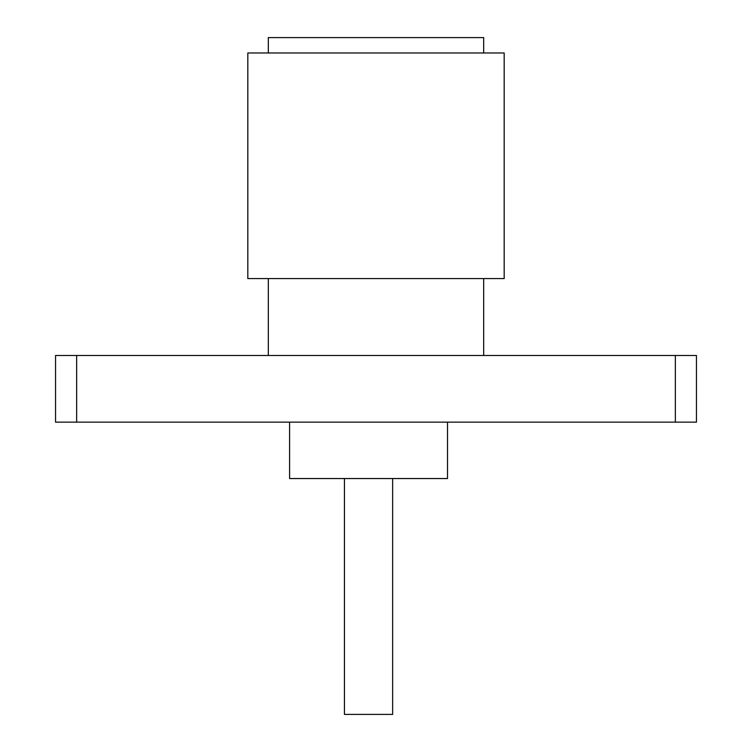 <?xml version="1.0" encoding="UTF-8"?>
<svg xmlns="http://www.w3.org/2000/svg" width="752" height="752" viewBox="0 0 752 752"><rect width="100%" height="100%" fill="white"/><g stroke="black" fill="none" stroke-linecap="round" stroke-linejoin="round"><path stroke-width="1.13" d="M483.677 52.978L483.677 37.6L268.323 37.6L268.323 52.978M268.323 278.578L268.323 355.489M483.677 278.578L483.677 355.489M392.647 478.545L392.647 714.4L344.444 714.4L344.444 478.545M447.506 422.145L447.506 478.545L289.586 478.545L289.586 422.145M55.545 422.145L55.545 355.489L696.455 355.489L696.455 422.145L55.545 422.145M247.822 52.978L504.178 52.978L504.178 278.578L247.822 278.578L247.822 52.978M76.638 422.145L76.638 355.489M675.362 422.145L675.362 355.489"/></g></svg>
